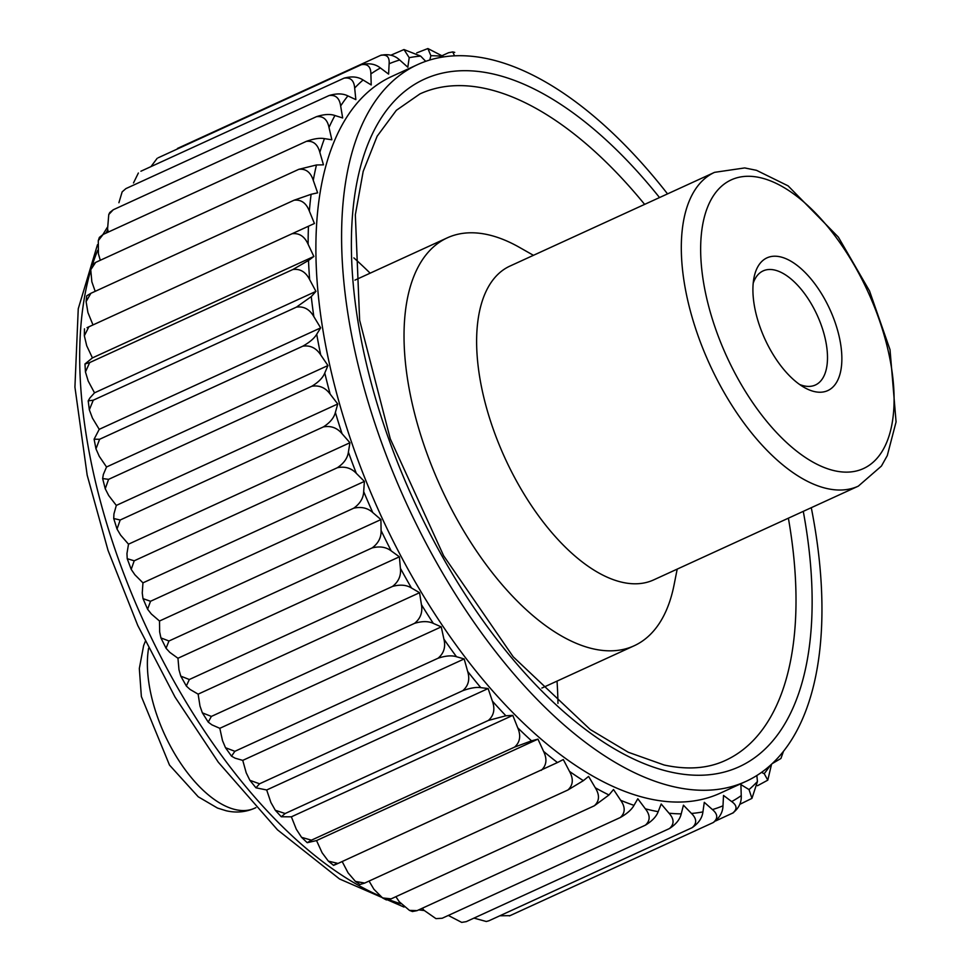 <?xml version="1.0" encoding="UTF-8"?>
<svg xmlns="http://www.w3.org/2000/svg" width="971" height="971" viewBox="0 0 971 971"><rect width="100%" height="100%" fill="white"/><g stroke="black" fill="none" stroke-linecap="round" stroke-linejoin="round"><path stroke-width="1.46" d="M780.211 256.829A73.007 35.721 -114.6 0 1 838.422 333.417A73.007 35.721 -114.6 0 1 814.572 391.616A73.007 35.721 -114.6 0 1 804.352 387.514A73.007 35.721 -114.6 0 1 754.006 277.621A73.007 35.721 -114.6 0 1 780.211 256.829M799.582 384.467A62.751 30.708 65.4 0 0 804.037 385.875A62.751 30.708 65.4 0 0 815.397 385.002A62.751 30.708 65.4 0 0 817.181 315.162A62.751 30.708 65.4 0 0 763.133 270.897A62.751 30.708 65.4 0 0 753.205 283.216M342.059 433.721C337.143 427.81 330.917 425.541 323.367 426.924L120.173 520.007L113.716 518.526L113.947 513.877L116.314 505.418L337.75 403.972L335.371 412.444A406.861 199.055 65.4 0 0 342.059 433.721L349.936 442.74L348.395 452.122A406.861 199.055 65.4 0 0 356.321 473.35L364.38 481.41L363.688 491.605A406.861 199.055 65.4 0 0 372.767 512.554L380.923 519.582L381.081 530.469A406.861 199.055 65.4 0 0 391.216 550.909L399.384 556.808L400.404 568.29A406.861 199.055 65.4 0 0 411.473 587.989L419.569 592.711L421.426 604.642A406.861 199.055 65.4 0 0 433.321 623.394L441.247 626.878L443.917 639.136A406.861 199.055 65.4 0 0 456.504 656.736L464.174 658.945L467.646 671.386A406.861 199.055 65.4 0 0 480.791 687.638L488.122 688.548L492.346 701.05A406.861 199.055 65.4 0 0 505.891 715.773L512.797 715.372L517.737 727.801A406.861 199.055 65.4 0 0 531.538 740.837L537.958 739.125L543.554 751.336A406.861 199.055 65.4 0 0 557.463 762.538L563.314 759.553L569.504 771.399A406.861 199.055 65.4 0 0 583.377 780.648L588.596 776.412L595.296 787.772A406.861 199.055 65.4 0 0 608.975 794.97L613.514 789.52L620.675 800.286A406.861 199.055 65.4 0 0 634.002 805.347L637.801 798.757L645.339 808.794A406.861 199.055 65.4 0 0 658.18 811.671L661.202 804L669.019 813.2A406.861 199.055 65.4 0 0 681.229 813.856L683.438 805.19L691.473 813.455A406.861 199.055 65.4 0 0 702.919 811.89L704.291 802.337L712.435 809.571A406.861 199.055 65.4 0 0 722.994 805.796L723.516 795.443L731.685 801.573A406.861 199.055 65.4 0 0 741.237 795.625L740.909 784.604L749.017 789.569A406.861 199.055 65.4 0 0 757.453 781.509L756.834 775.513M330.152 394.105C325.406 387.635 319.289 385.026 311.788 386.264C318.561 382.173 322.894 377.755 324.775 373.01A406.861 199.055 65.4 0 0 330.152 394.105L337.75 403.972M425.723 61.331L420.637 56.1A406.861 199.055 65.4 0 0 409.204 57.677L407.82 67.23L399.676 59.996A406.861 199.055 65.4 0 0 389.128 63.77L388.606 74.112L380.426 67.982A406.861 199.055 65.4 0 0 370.886 73.93L371.213 84.95L363.093 79.998A406.861 199.055 65.4 0 0 354.67 88.045L355.847 99.625L347.885 95.898A406.861 199.055 65.4 0 0 340.651 105.96L342.678 117.977L334.946 115.513A406.861 199.055 65.4 0 0 329.011 127.48L331.851 139.788L324.448 138.622A406.861 199.055 65.4 0 0 319.847 152.362L323.464 164.839L316.473 164.973A406.861 199.055 65.4 0 0 313.269 180.339L317.638 192.841L311.121 194.285A406.861 199.055 65.4 0 0 309.361 211.108L314.422 223.5L308.462 226.231A406.861 199.055 65.4 0 0 308.147 244.328L313.864 256.465L308.511 260.459A406.861 199.055 65.4 0 0 309.652 279.624L315.939 291.385L311.266 296.604A406.861 199.055 65.4 0 0 313.851 316.631L320.661 327.882L316.716 334.255A406.861 199.055 65.4 0 0 320.709 354.925L327.955 365.545L106.531 466.99L103.351 474.443L102.647 478.557L108.594 479.346L311.788 386.264M108.594 479.346L105.232 488.753L108.716 495.538L116.314 505.418M327.955 365.545L324.775 373.01M370.145 273.179A366.601 179.356 65.4 0 0 353.869 257.898M557.961 703.405A366.601 179.356 65.4 0 0 557.026 681.108M667.538 193.884A394.214 192.865 65.4 0 0 417.591 64.608A394.214 192.865 65.4 0 0 380.122 438.589A394.214 192.865 65.4 0 0 674.529 786.911A394.214 192.865 65.4 0 0 745.946 781.4A394.214 192.865 65.4 0 0 811.283 507.687M417.591 64.608L391.871 76.393A394.214 192.865 65.4 0 0 354.415 450.362A394.214 192.865 65.4 0 0 648.822 798.696A394.214 192.865 65.4 0 0 720.239 793.173L745.946 781.4M761.519 772.394L764.226 773.669A406.861 199.055 65.4 0 0 770.258 765.403M443.565 56.925L443.092 56.367A406.861 199.055 65.4 0 0 430.881 55.711L429.789 60.008M372.767 512.554C367.657 507.942 361.309 506.486 353.711 508.197L150.529 601.267L143.004 598.634L142.252 593.05L142.955 582.855L364.38 481.41M356.321 473.35C351.284 468.058 344.972 466.177 337.386 467.719C343.904 463.313 347.569 458.118 348.395 452.122M349.936 442.74L128.512 544.173L126.958 553.555L127.213 558.689L134.204 560.801L337.386 467.719M134.204 560.801L131.206 569.382L134.884 574.783L142.955 582.855M353.711 508.197C360.083 503.658 363.409 498.123 363.688 491.605M380.923 519.582L159.499 621.015L159.657 631.915L160.919 637.911L168.966 640.994L372.16 547.911C378.387 543.25 381.36 537.449 381.081 530.469M411.473 587.989C406.424 584.87 400.101 584.348 392.515 586.435L189.321 679.518L180.776 676.132L178.967 669.723L177.96 658.253L399.384 556.808M391.216 550.909C386.106 547.013 379.758 546.018 372.16 547.911M168.966 640.994L166.041 648.264L169.791 652.354L177.96 658.253M433.321 623.394C428.369 621.064 422.118 621.052 414.556 623.346L211.375 716.416L202.369 712.86L199.99 706.087L198.133 694.144L419.569 592.711M189.321 679.518L186.323 686.024L190.049 689.434L198.133 694.144M414.556 623.346C420.516 618.515 422.798 612.288 421.426 604.642M441.247 626.878L219.81 728.311L222.493 740.57L225.478 747.706L234.873 751.311L438.055 658.229C443.868 653.349 445.823 646.989 443.917 639.136M480.791 687.638C476.227 686.97 470.207 688.002 462.742 690.709L259.56 783.791L249.875 780.308L246.221 772.831L242.75 760.378L464.174 658.945M456.504 656.736C451.721 655.231 445.568 655.728 438.055 658.229M234.873 751.311L231.523 756.166L235.079 758.169L242.75 760.378M505.891 715.773L488.364 720.446L285.171 813.516L275.327 810.287L270.909 802.495L266.685 789.981L488.122 688.548M259.56 783.791L255.956 787.821L266.685 789.981M488.364 720.446C493.923 715.53 495.246 709.061 492.346 701.05M512.797 715.372L291.373 816.817L296.301 829.234L301.556 837.33L311.436 840.17L514.618 747.087C520.068 742.184 521.099 735.751 517.737 727.801M557.463 762.538L338.042 863.437L328.344 861.131L322.117 852.769L316.534 840.57L537.958 739.125M531.538 740.837L514.618 747.087M311.436 840.17L307.237 842.694L316.534 840.57M338.042 863.437C332.737 865.804 332.07 865.986 336.039 863.972M342.168 861.544L348.067 872.832L355.422 881.413L364.708 883.064L567.901 789.993C573.133 785.175 573.667 778.985 569.504 771.399M369.065 881.073L373.871 889.205L382.538 897.92L391.155 898.855L594.337 805.784C599.495 801.051 599.811 795.043 595.296 787.772M608.975 794.97L594.337 805.784M391.155 898.855L386.385 899.935L382.538 897.92M634.002 805.347C631.72 809.535 627.145 813.601 620.263 817.546C625.348 812.921 625.482 807.168 620.675 800.286M395.889 896.682L399.239 901.719L409.471 910.397L417.081 910.628L620.263 817.546M417.081 910.628L412.42 911.526L409.471 910.397M422.385 908.201L423.902 910.228L435.955 918.627L442.193 918.25L645.375 825.18C650.4 820.665 650.388 815.203 645.339 808.794M448.323 915.447L461.686 922.389L466.238 921.649L669.42 828.566C674.396 824.197 674.262 819.075 669.019 813.2M681.229 813.856C679.979 819.366 676.034 824.282 669.42 828.566M466.238 921.649L461.686 922.389M702.919 811.89C702.203 817.983 698.598 823.25 692.117 827.693C697.057 823.469 696.838 818.723 691.473 813.455M473.957 918.105L486.301 921.503L488.935 920.775L692.117 827.693M488.935 920.775L486.301 921.503M499.798 915.799L510.042 915.641L713.224 822.558C718.152 818.504 717.885 814.171 712.435 809.571M715.845 820.859L733.53 812.666M741.237 795.625C741.626 802.677 738.713 808.54 732.51 813.213C737.426 809.341 737.159 805.469 731.685 801.573M757.453 781.509L751.955 798.356L749.017 789.569M739.72 804.376L751.955 798.356M757.489 785.733L767.782 780.162L764.226 773.669M772.2 763.631L780.915 758.485L783.476 751.336M442.363 55.553L448.493 52.75L452.729 51.924L454.549 55.845M416.741 52.883L427.895 48.55L430.881 55.711M427.895 48.55L443.092 56.367M409.204 57.677L403.985 49.545L390.888 55.201M177.462 148.442L380.644 55.359C388.23 53.684 394.578 55.226 399.676 59.996M158.176 157.788L361.358 64.705C368.956 62.836 375.304 63.94 380.426 67.982M370.886 73.93C370.837 66.732 367.669 63.649 361.358 64.705M157.156 158.334L150.966 166.624M354.67 88.045C354.075 80.484 350.555 77.182 344.098 78.141C351.696 76.09 358.02 76.709 363.093 79.998M140.916 171.224L344.098 78.141M138.368 173.008L133.488 182.961M125.89 188.617L122.152 191.87L125.89 188.617L329.072 95.534C336.634 93.277 342.909 93.398 347.885 95.898M113.243 209.772L108.764 214.542L109.772 212.515L113.243 209.772L316.425 116.69C323.95 114.226 330.128 113.838 334.946 115.513M329.011 127.48C327.348 119.445 323.149 115.852 316.425 116.69M108.764 214.542L107.575 228.913L108.303 232.081M319.847 152.362C317.675 144.218 313.16 140.564 306.314 141.378C313.779 138.695 319.823 137.785 324.448 138.622M103.12 234.448L98.289 240.626L99.37 237.41L103.12 234.448L306.314 141.378M98.289 240.626L98.411 253.807L100.292 260.264M95.644 262.401L90.74 269.744L91.675 265.265L95.644 262.401L298.825 169.318L316.473 164.973M90.886 293.303L86.103 301.58L86.698 295.839L90.886 293.303L294.067 200.22L311.121 194.285M309.361 211.108C306.253 203.024 301.156 199.395 294.067 200.22M86.103 301.58L87.924 312.541L92.998 324.933M309.652 279.624C305.756 271.941 300.16 268.566 292.878 269.501L89.684 362.571L84.963 363.967L92.427 357.898L313.864 256.465M308.147 244.328C304.627 236.402 299.262 232.87 292.077 233.732L308.462 226.231M87.026 327.664L292.077 233.732M88.883 326.814L84.343 335.772L86.71 345.761L92.427 357.898M292.878 269.501L308.511 260.459M315.939 291.385L94.515 392.83L89.842 398.037L88.191 400.877L93.265 400.198L296.458 307.115L311.266 296.604M320.709 354.925C316.206 347.982 310.235 345.069 302.782 346.186L99.6 439.268L94.102 439.208L99.224 429.328L320.661 327.882M313.851 316.631C309.628 309.276 303.826 306.108 296.458 307.115M93.265 400.198L89.344 409.798L92.427 418.064L99.224 429.328M714.571 172.34L509.896 266.103A172.583 84.428 65.4 0 0 493.486 429.825A172.583 84.428 65.4 0 0 622.375 582.321A172.583 84.428 65.4 0 0 653.641 579.905L858.315 486.143L881.425 466.068L887.288 455.581L896.075 421.912L890.019 349.681L869.518 290.936L838.361 237.118L788.1 185.862L756.482 170.313L744.696 167.934L714.571 172.34A172.583 84.428 65.4 0 0 698.173 336.063A172.583 84.428 65.4 0 0 827.049 488.559A172.583 84.428 65.4 0 0 858.315 486.143M533.443 255.312L519.339 247.314A224.35 109.759 65.4 0 0 447.279 237.846A224.35 109.759 65.4 0 0 425.953 450.678A224.35 109.759 65.4 0 0 593.512 648.919A224.35 109.759 65.4 0 0 634.148 645.776A224.35 109.759 65.4 0 0 674.044 585.028L677.2 569.115M120.173 520.007L117.03 529.074L120.635 535.155L128.512 544.173M323.367 426.924C330.006 422.664 334.012 417.846 335.371 412.444M392.515 586.435C398.596 581.69 401.229 575.633 400.404 568.29M211.375 716.416L208.231 722.108L211.884 724.839L219.81 728.311M150.529 601.267L147.604 609.242L151.33 613.988L159.499 621.015M291.373 816.817L281.287 816.769L285.171 813.516M106.531 466.99L99.285 456.37L95.971 448.857L99.6 439.268M94.515 392.83L88.215 381.069L85.448 371.966L89.684 362.571M95.182 291.324L91.844 281.784L90.74 269.744M302.782 346.186C309.688 342.278 314.325 338.296 316.716 334.255M313.269 180.339C310.623 172.183 305.804 168.505 298.825 169.318M340.651 105.96C339.522 98.12 335.663 94.648 329.072 95.534M122.152 191.87L118.899 202.721M389.128 63.77C389.638 56.998 386.81 54.206 380.644 55.359L381.348 55.08M403.985 49.545L420.637 56.1M771.557 764.238L767.782 780.162M722.994 805.796C722.825 812.399 719.572 817.983 713.224 822.558M510.042 915.641L509.362 915.908M658.18 811.671C656.396 816.55 652.136 821.053 645.375 825.18M442.193 918.25L435.955 918.627M583.377 780.648L567.901 789.993M364.708 883.064L360.023 884.496L355.422 881.413M541.223 770.355C546.564 765.488 547.341 759.14 543.554 751.336M462.742 690.709C468.435 685.805 470.073 679.36 467.646 671.386M148.599 648.227A104.589 51.172 65.4 0 0 170.762 746.833A104.589 51.172 65.4 0 0 235.722 809.668A104.589 51.172 65.4 0 0 254.669 808.212C245.602 812.181 236.111 813.043 226.219 810.773L217.504 808.066L198.242 796.79L169.5 765.087L141.365 696.51L139.326 668.509L143.635 645.557L145.286 641.455M421.511 908.601A394.214 192.865 65.4 0 0 422.846 908.807M107.793 229.848A394.214 192.865 65.4 0 0 105.888 233.186M97.658 250.397A394.214 192.865 65.4 0 0 92.633 264.1M90.558 270.873A394.214 192.865 65.4 0 0 145.686 625.81A394.214 192.865 65.4 0 0 379.443 895.808M388.983 899.716A394.214 192.865 65.4 0 0 400.732 903.746M644.623 204.383A366.601 179.356 65.4 0 0 419.97 93.896L396.35 110.318L377.149 136.219L363.19 171.381L355.337 214.785L359.634 320.224L390.269 438.807L443.65 555.776L513.222 656.821L590.234 729.512L628.286 752.258L664.128 765.002C687.48 770.076 707.883 768.559 725.325 760.475A366.601 179.356 65.4 0 0 788.379 518.174M659.527 197.562A378.107 184.976 65.4 0 0 351.453 252.266A378.107 184.976 65.4 0 0 670.743 772.042A378.107 184.976 65.4 0 0 803.272 511.353M834.757 470.789A158.771 77.68 65.4 0 0 855.997 268.263A158.771 77.68 65.4 0 0 701.426 233.623A158.771 77.68 65.4 0 0 834.757 470.789M255.883 807.654L254.669 808.212M105.244 488.753L102.647 478.557M404.009 907.072L339.534 878.973L277.512 829.853L218.317 762.235L175.059 697.105L137.785 625.506L108.06 550.472L87.184 475.207L74.925 387.101L78.25 308.79L97.476 244.704M102.877 234.569L107.283 227.445M424.133 910.531L418.732 909.876M447.279 237.846L354.973 280.121M634.148 645.776L541.854 688.063M180.776 676.132L186.335 686.012M202.369 712.86L208.231 722.108M160.919 637.911L166.053 648.264M143.004 598.634L147.604 609.242M127.213 558.689L131.206 569.37M113.716 518.526L117.03 529.074M275.327 810.287L281.287 816.769M301.556 837.33L307.237 842.694M249.875 780.308L255.956 787.821M225.478 747.706L231.523 756.166M328.344 861.131L333.563 865.343M84.963 363.967L85.448 371.966M88.191 400.877L89.344 409.798M84.465 328.841L84.343 335.772M454.731 52.373L452.729 51.924M94.102 439.208L95.971 448.857"/></g></svg>
